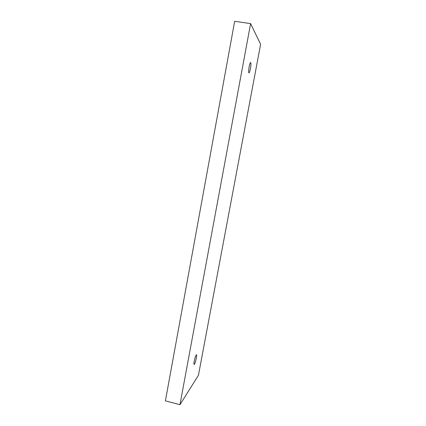 <?xml version="1.0" encoding="UTF-8"?>
<svg xmlns="http://www.w3.org/2000/svg" width="426" height="426" viewBox="0 0 426 426"><rect width="100%" height="100%" fill="white"/><g stroke="black" fill="none" stroke-linecap="round" stroke-linejoin="round"><path stroke-width="0.64" d="M179.958 404.7L250.605 23.6L260.605 44.277L198.436 375.285L179.958 404.7L165.394 400.866L234.667 21.3L250.605 23.6M196.359 358.122C196.721 356.088 196.764 354.97 196.477 354.778C195.795 355.247 195.055 357.371 194.251 361.142C193.889 363.181 193.846 364.294 194.134 364.48C194.82 363.985 195.566 361.866 196.359 358.122M250.44 68.645C251.036 65.087 251.106 63.037 250.648 62.494C250.195 62.638 249.7 64.065 249.157 66.781C248.566 70.354 248.496 72.404 248.954 72.921C249.407 72.766 249.902 71.344 250.44 68.645"/></g></svg>
